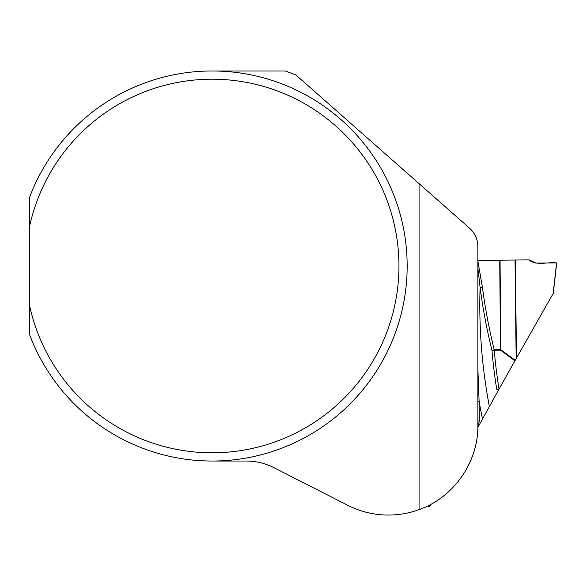 <?xml version="1.0" encoding="UTF-8"?>
<svg xmlns="http://www.w3.org/2000/svg" width="586" height="586" viewBox="0 0 586 586"><rect width="100%" height="100%" fill="white"/><g stroke="black" fill="none" stroke-linecap="round" stroke-linejoin="round"><path stroke-width="0.88" d="M212.139 461.036L246.267 461.036A60.944 60.944 0 0 1 273.94 467.679L347.791 505.308A89.468 89.468 0 0 0 419.063 509.644C453.689 497.419 478.257 462.303 477.876 425.59L477.876 246.53C477.729 239.264 474.982 233.169 469.628 228.254L295.945 75.001L285.279 70.972L212.139 70.972M29.3 304.244L29.3 333.874A195.035 195.035 0 0 0 328.936 422.198A195.035 195.035 0 0 0 328.936 109.809A195.035 195.035 0 0 0 29.3 198.134L29.3 304.244A186.795 186.795 0 0 0 316.433 420.982A186.795 186.795 0 0 0 316.433 111.025A186.795 186.795 0 0 0 29.3 227.764M419.063 183.638L419.063 509.644M477.876 261.217L482.388 287.096C485.157 308.221 489.105 329.112 494.24 349.769L491.962 350.369L494.247 350.194A528.396 526.792 63.4 0 0 499.016 389.104L498.415 390.173L496.701 389.17A530.733 529.114 -116.6 0 1 491.962 350.369C486.812 329.61 482.857 308.632 480.095 287.426L477.876 267.817M498.415 390.173L482.527 419.027A550.635 548.965 -116.6 0 1 479.121 401.505L479.341 421.012L477.861 426.982M515.028 260.038L529.063 259.862L535.912 263.092L556.7 262.909L553.316 293.264L516.156 358.625L515.028 260.038L500.048 260.199L500.788 349.71L515.204 360.309L516.156 358.625M515.204 360.309L514.94 360.771L500.473 350.142L494.247 350.194A6.094 0.425 -90.5 0 1 494.24 349.769L500.466 349.717L499.733 260.199L477.876 260.396M477.876 368.894L479.121 401.505L477.876 401.513M499.016 389.104L514.94 360.771M477.854 427.341L482.527 419.027M553.162 293.557L556.575 262.909L535.912 263.092L529.854 260.631L535.699 263.077M529.063 259.862L529.861 260.645L535.912 263.085L556.546 262.909C547.778 261.861 537.589 265.634 529.861 260.645L529.854 260.631M482.388 287.096L480.095 287.426A541.303 539.655 63.4 0 0 489.398 406.655M430.944 504.297L430.468 504.553M429.384 506.758L428.073 505.784L429.384 506.758L430.703 504.722M477.876 421.019L479.341 421.012M515.35 260.038L516.471 358.075M500.466 349.717A6.094 0.425 -90.5 0 0 500.473 350.142L500.466 349.717"/></g></svg>
